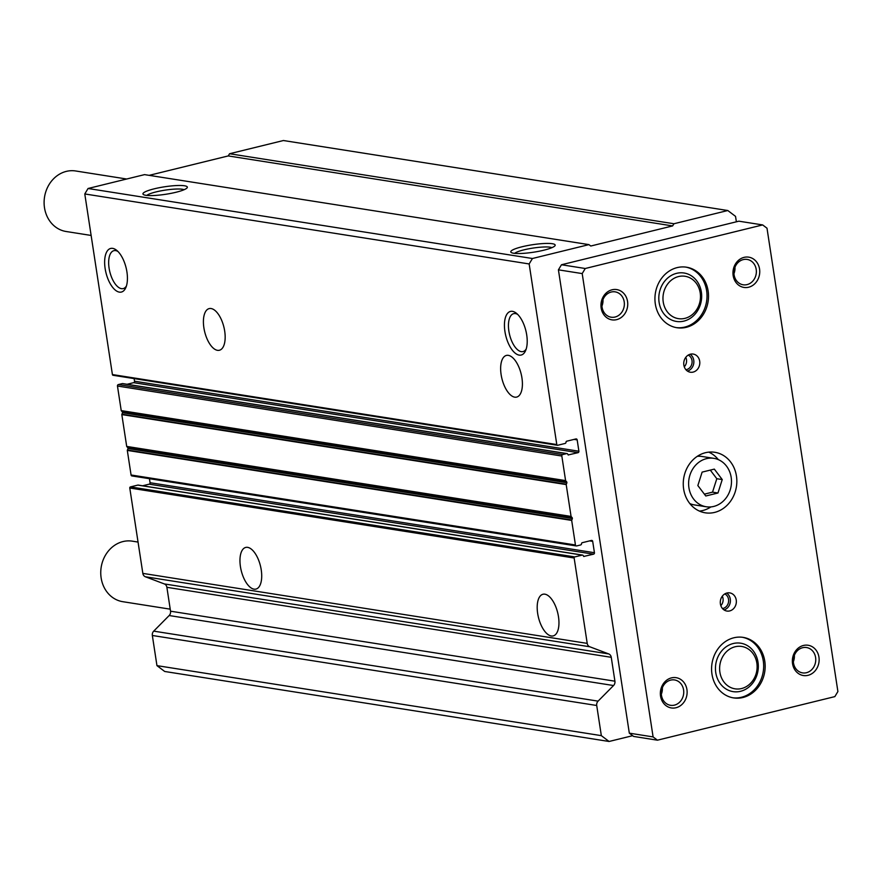 <?xml version="1.0" encoding="UTF-8"?>
<svg xmlns="http://www.w3.org/2000/svg" width="882" height="882" viewBox="0 0 882 882"><rect width="100%" height="100%" fill="white"/><g stroke="black" fill="none" stroke-linecap="round" stroke-linejoin="round"><path stroke-width="1.32" d="M154.262 188.814A22.458 3.782 171.3 0 1 177.723 185.507A22.458 3.782 171.3 0 1 187.116 187.822A22.458 3.782 171.3 0 1 176.047 192.254A22.458 3.782 171.3 0 1 143.38 194.525A22.458 3.782 171.3 0 1 154.262 188.814M184.118 189.707A19.525 3.285 -8.7 0 0 156.114 191.901A19.525 3.285 -8.7 0 0 146.798 195.418M522.089 246.762A22.458 3.782 171.3 0 1 545.561 243.454A22.458 3.782 171.3 0 1 554.954 245.769A22.458 3.782 171.3 0 1 543.874 250.19A22.458 3.782 171.3 0 1 511.207 252.461A22.458 3.782 171.3 0 1 522.089 246.762M551.956 247.655A19.525 3.285 -8.7 0 0 523.952 249.849A19.525 3.285 -8.7 0 0 514.636 253.355M112.687 248.371A22.458 10.364 76.2 0 1 116.689 250.334A22.458 10.364 76.2 0 1 125.839 287.598A22.458 10.364 76.2 0 1 119.379 292.129A22.458 10.364 76.2 0 1 105.134 268.536A22.458 10.364 76.2 0 1 112.687 248.371M117.945 251.48A19.525 9.007 -103.8 0 0 115.652 250.609A19.525 9.007 -103.8 0 0 114.043 250.642A19.525 9.007 -103.8 0 0 109.379 269.804A19.525 9.007 -103.8 0 0 121.473 288.657A19.525 9.007 -103.8 0 0 123.359 288.557A19.525 9.007 -103.8 0 0 126.424 286M512.475 311.346A22.458 10.364 76.2 0 1 516.477 313.319A22.458 10.364 76.2 0 1 525.628 350.573A22.458 10.364 76.2 0 1 519.167 355.115A22.458 10.364 76.2 0 1 504.934 331.511A22.458 10.364 76.2 0 1 512.475 311.346M517.734 314.466A19.525 9.007 -103.8 0 0 515.441 313.584A19.525 9.007 -103.8 0 0 513.831 313.617A19.525 9.007 -103.8 0 0 509.168 332.779A19.525 9.007 -103.8 0 0 521.262 351.631A19.525 9.007 -103.8 0 0 523.147 351.532A19.525 9.007 -103.8 0 0 526.212 348.974M211.085 308.535A21.444 9.889 76.2 0 1 224.337 329.063A21.444 9.889 76.2 0 1 219.398 350.253A21.444 9.889 76.2 0 1 217.49 350.33A21.444 9.889 76.2 0 1 204.238 329.791A21.444 9.889 76.2 0 1 209.166 308.601A21.444 9.889 76.2 0 1 211.085 308.535M508.33 355.358A21.444 9.889 76.2 0 1 521.582 375.897A21.444 9.889 76.2 0 1 516.643 397.087A21.444 9.889 76.2 0 1 514.724 397.154A21.444 9.889 76.2 0 1 501.472 376.614A21.444 9.889 76.2 0 1 506.411 355.424A21.444 9.889 76.2 0 1 508.33 355.358M544.878 594.181A21.444 9.889 76.2 0 1 558.13 614.721A21.444 9.889 76.2 0 1 553.19 635.911A21.444 9.889 76.2 0 1 551.272 635.977A21.444 9.889 76.2 0 1 538.02 615.449A21.444 9.889 76.2 0 1 542.959 594.259A21.444 9.889 76.2 0 1 544.878 594.181M247.633 547.358A21.444 9.889 76.2 0 1 260.885 567.898A21.444 9.889 76.2 0 1 255.945 589.088A21.444 9.889 76.2 0 1 254.027 589.154A21.444 9.889 76.2 0 1 240.786 568.625A21.444 9.889 76.2 0 1 245.714 547.435A21.444 9.889 76.2 0 1 247.633 547.358M134.119 378.599L134.527 381.211L578.901 451.22L577.17 439.875A1.224 1.069 -81 0 0 575.924 438.938L566.42 441.276L565.99 441.992A1.224 1.069 -81 0 1 565.108 443.448L557.722 445.267A0.915 0.805 -81 0 1 556.796 444.561L529.156 263.95L532.43 258.503L588.922 244.623L590.786 246.023L672.624 225.924L673.936 223.752L727.793 210.522L735.533 216.366L736.371 221.801M578.901 451.22A1.224 1.069 -81 0 1 578.03 452.664L133.656 382.667L127.085 384.276M568.162 454.947L578.03 452.664M568.526 455.002L567.909 454.539A1.224 1.069 -81 0 0 566.663 453.602L562.705 454.572L118.331 384.574A1.224 1.069 -81 0 0 117.46 386.029L121.22 410.604L565.594 480.602L561.834 456.027A1.224 1.069 -81 0 1 562.705 454.572M566.795 482.002L566.906 482.719L122.532 412.721L122.422 412.004L566.795 482.002L565.594 480.602M572.275 517.833L572.385 518.55L128.011 448.541L127.901 447.824L572.275 517.833L571.073 516.433L566.2 484.582L566.906 482.719M149.444 478.694L150.061 482.719L594.435 552.716L592.693 541.372A1.224 1.069 -81 0 0 591.458 540.434L581.955 542.772L581.514 543.499A1.224 1.069 -81 0 1 580.643 544.955L576.685 545.925A1.224 1.069 -81 0 1 575.45 544.988L571.679 520.413L572.385 518.55M594.435 552.716A1.224 1.069 -81 0 1 593.564 554.172L149.179 484.174L142.619 485.784M583.697 556.454L593.564 554.172M584.06 556.509L583.432 556.035A1.224 1.069 -81 0 0 582.197 555.109L137.824 485.1L130.426 486.919L574.81 556.917L582.197 555.109M589.771 646.771L145.387 576.773L164.328 583.928L608.712 653.926L589.771 646.771A4.597 4.002 -81 0 1 587.214 643.386L574.149 558.008A0.915 0.805 -81 0 1 574.81 556.917M608.712 653.926A4.597 4.002 -81 0 1 611.259 657.311L166.885 587.313L170.535 611.193L614.919 681.191L611.259 657.311M614.919 681.191A4.597 4.002 -81 0 1 613.541 685.534L169.168 615.537L153.711 631.137L598.084 701.135L613.541 685.534M632.659 735.687L609.076 741.475L601.337 735.643L596.717 705.49A4.597 4.002 -81 0 1 598.084 701.135M588.922 244.623L144.549 174.625L88.057 188.494L532.43 258.503M88.057 188.494L84.782 193.952L529.156 263.95M84.782 193.952L112.411 374.563L556.796 444.561M566.2 484.582L121.826 414.584L126.699 446.424L571.073 516.433M571.679 520.413L127.306 450.404L131.065 474.99L575.45 544.988M574.149 558.008L129.775 488.011L142.84 573.388L587.214 643.386M596.717 705.49L152.343 635.481L156.952 665.634L601.337 735.643M156.952 665.634L164.702 671.478L609.076 741.475M672.624 225.924L228.251 155.927L229.563 153.744L283.42 140.525L727.793 210.522M229.563 153.744L673.936 223.752M228.251 155.927L149.157 175.353M113.348 375.269A0.915 0.805 -81 0 1 112.411 374.563M152.343 635.481A4.597 4.002 -81 0 1 153.711 631.137M169.168 615.537A4.597 4.002 99 0 0 170.535 611.193M166.885 587.313A4.597 4.002 99 0 0 164.328 583.928M145.387 576.773A4.597 4.002 -81 0 1 142.84 573.388M129.775 488.011A0.915 0.805 -81 0 1 130.426 486.919M137.824 485.1A1.224 1.069 -81 0 1 138.54 485.21M149.179 484.174A1.224 1.069 99 0 0 150.061 482.719M132.311 475.927A1.224 1.069 -81 0 1 131.065 474.99M127.306 450.404L128.011 448.541M126.699 446.424L127.901 447.824M121.826 414.584L122.532 412.721M121.22 410.604L122.422 412.004M123.017 383.714A1.224 1.069 99 0 0 122.289 383.604L118.331 384.574M133.656 382.667A1.224 1.069 99 0 0 134.527 381.211M678.523 276.562A21.444 18.687 99 0 0 663.242 302.008A21.444 18.687 99 0 0 684.917 318.358A21.444 18.687 99 0 0 700.209 292.923A21.444 18.687 99 0 0 678.523 276.562M683.892 321.114A24.509 21.355 -81 0 1 676.428 321.445A24.509 21.355 -81 0 1 658.799 298.182A24.509 21.355 -81 0 1 676.582 273.343A24.509 21.355 -81 0 1 684.057 273.012A24.509 21.355 -81 0 1 701.675 296.286A24.509 21.355 -81 0 1 683.892 321.114A24.509 21.355 -81 0 1 676.428 321.445A24.509 21.355 -81 0 1 658.799 298.182A24.509 21.355 -81 0 1 676.582 273.343A24.509 21.355 -81 0 1 684.057 273.012A24.509 21.355 -81 0 1 701.675 296.286A24.509 21.355 -81 0 1 683.892 321.114M91.122 235.45L66.128 231.503A30.638 26.692 -81 0 1 44.1 202.419A30.638 26.692 -81 0 1 66.326 171.384A30.638 26.692 -81 0 1 75.665 170.976L126.677 179.013M733.229 643.529A24.509 21.355 -81 0 1 740.704 643.198A24.509 21.355 -81 0 1 758.322 666.472A24.509 21.355 -81 0 1 740.538 691.301A24.509 21.355 -81 0 1 733.074 691.631A24.509 21.355 -81 0 1 715.445 668.358A24.509 21.355 -81 0 1 733.229 643.529A24.509 21.355 99 0 0 715.445 668.358A24.509 21.355 99 0 0 733.074 691.631A24.509 21.355 99 0 0 740.538 691.301A24.509 21.355 99 0 0 758.322 666.472A24.509 21.355 99 0 0 740.704 643.198A24.509 21.355 99 0 0 733.229 643.529M602.968 299.637A12.833 11.179 -81 0 1 601.954 306.054M794.362 655.315A12.833 11.179 -81 0 1 793.348 661.732M734.971 267.224A12.833 11.179 -81 0 1 733.956 273.629M662.349 687.74A12.833 11.179 -81 0 1 661.346 694.145M611.237 292.019A12.833 11.179 -81 0 1 615.14 291.854A12.833 11.179 -81 0 1 624.368 304.036A12.833 11.179 -81 0 1 615.063 317.035A12.833 11.179 -81 0 1 611.149 317.2A12.833 11.179 -81 0 1 601.921 305.018A12.833 11.179 -81 0 1 611.237 292.019M802.62 647.708A12.833 11.179 -81 0 1 806.534 647.531A12.833 11.179 -81 0 1 815.762 659.714A12.833 11.179 -81 0 1 806.446 672.712A12.833 11.179 -81 0 1 802.543 672.878A12.833 11.179 -81 0 1 793.315 660.706A12.833 11.179 -81 0 1 802.62 647.708M743.239 259.606A12.833 11.179 -81 0 1 747.142 259.429A12.833 11.179 -81 0 1 756.37 271.612A12.833 11.179 -81 0 1 747.065 284.61A12.833 11.179 -81 0 1 743.151 284.787A12.833 11.179 -81 0 1 733.923 272.604A12.833 11.179 -81 0 1 743.239 259.606M670.618 680.121A12.833 11.179 -81 0 1 674.532 679.945A12.833 11.179 -81 0 1 683.748 692.127A12.833 11.179 -81 0 1 674.443 705.126A12.833 11.179 -81 0 1 670.541 705.302A12.833 11.179 -81 0 1 661.313 693.12A12.833 11.179 -81 0 1 670.618 680.121M616.639 319.648A15.325 13.34 99 0 0 627.554 301.479A15.325 13.34 99 0 0 612.064 289.792A15.325 13.34 99 0 0 601.149 307.961A15.325 13.34 99 0 0 616.639 319.648M808.022 675.325A15.325 13.34 99 0 0 818.948 657.156A15.325 13.34 99 0 0 803.458 645.47A15.325 13.34 99 0 0 792.543 663.639A15.325 13.34 99 0 0 808.022 675.325M748.642 287.223A15.325 13.34 99 0 0 759.556 269.054A15.325 13.34 99 0 0 744.077 257.368A15.325 13.34 99 0 0 733.151 275.537A15.325 13.34 99 0 0 748.642 287.223M676.02 707.739A15.325 13.34 99 0 0 686.935 689.57A15.325 13.34 99 0 0 671.456 677.883A15.325 13.34 99 0 0 660.541 696.052A15.325 13.34 99 0 0 676.02 707.739M699.459 511.108A30.638 26.692 99 0 0 702.722 510.535A30.638 26.692 99 0 0 710.903 506.907M718.345 459.643A30.638 26.692 99 0 0 708.753 452.135M714.618 512.409A30.638 26.692 99 0 0 736.845 481.374A30.638 26.692 99 0 0 714.817 452.29A30.638 26.692 99 0 0 705.479 452.698A30.638 26.692 99 0 0 683.252 483.744A30.638 26.692 99 0 0 705.28 512.817A30.638 26.692 99 0 0 714.618 512.409M724.023 609.914A9.195 8.004 99 0 0 730.285 602.285A9.195 8.004 99 0 0 726.669 593.09M729.69 610.928A9.195 8.004 99 0 0 736.36 601.612A9.195 8.004 99 0 0 729.756 592.891A9.195 8.004 99 0 0 726.955 593.013A9.195 8.004 99 0 0 720.285 602.329A9.195 8.004 99 0 0 726.889 611.05A9.195 8.004 99 0 0 729.69 610.928M687.475 371.09A9.195 8.004 99 0 0 693.748 360.264A9.195 8.004 99 0 0 690.132 354.255M693.142 372.094A9.195 8.004 99 0 0 699.812 362.789A9.195 8.004 99 0 0 693.208 354.068A9.195 8.004 99 0 0 690.408 354.189A9.195 8.004 99 0 0 683.737 363.494A9.195 8.004 99 0 0 690.341 372.226A9.195 8.004 99 0 0 693.142 372.094M722.479 608.547A7.662 6.67 99 0 0 723.086 608.426A7.662 6.67 99 0 0 728.587 601.656A7.662 6.67 99 0 0 724.784 593.917M685.931 369.723A7.662 6.67 99 0 0 686.538 369.602A7.662 6.67 99 0 0 692.006 360.517A7.662 6.67 99 0 0 688.236 355.093M720.826 605.647A7.662 6.67 99 0 0 722.314 596.177M684.278 366.813A7.662 6.67 99 0 0 685.777 357.342M676.218 327.597A30.638 26.692 99 0 0 684.807 327.079A30.638 26.692 99 0 0 707.022 296.473A30.638 26.692 99 0 0 685.744 267.092M686.295 327.321A30.638 26.692 99 0 0 708.522 296.286A30.638 26.692 99 0 0 686.494 267.202A30.638 26.692 99 0 0 677.156 267.61A30.638 26.692 99 0 0 654.929 298.645A30.638 26.692 99 0 0 676.957 327.729A30.638 26.692 99 0 0 686.295 327.321M732.865 697.783A30.638 26.692 99 0 0 741.453 697.265A30.638 26.692 99 0 0 763.669 666.66A30.638 26.692 99 0 0 742.39 637.278M742.942 697.497A30.638 26.692 99 0 0 765.168 666.461A30.638 26.692 99 0 0 743.14 637.377A30.638 26.692 99 0 0 733.802 637.796A30.638 26.692 99 0 0 711.576 668.832A30.638 26.692 99 0 0 733.604 697.916A30.638 26.692 99 0 0 742.942 697.497M657.432 740.185L633.651 736.437L629.318 733.163L558.416 269.837L561.47 264.754L738.884 221.184L762.665 224.932L766.998 228.195L837.9 691.532L834.846 696.615L657.432 740.185L653.099 736.911L582.197 273.585L585.251 268.503L762.665 224.932M561.47 264.754L585.251 268.503M558.416 269.837L582.197 273.585M629.318 733.163L653.099 736.911M735.169 646.749A21.444 18.687 -81 0 1 756.855 663.11A21.444 18.687 -81 0 1 741.564 688.544A21.444 18.687 -81 0 1 719.888 672.183A21.444 18.687 -81 0 1 735.169 646.749M138.044 542.066L132.311 541.162A30.638 26.692 99 0 0 122.973 541.57A30.638 26.692 99 0 0 100.746 572.605A30.638 26.692 99 0 0 122.774 601.689L170.226 609.164M713.703 506.444A24.509 21.355 -81 0 1 706.228 506.764A24.509 21.355 -81 0 1 688.61 483.501A24.509 21.355 -81 0 1 706.394 458.673A24.509 21.355 -81 0 1 713.858 458.342A24.509 21.355 -81 0 1 731.487 481.605A24.509 21.355 -81 0 1 713.703 506.444M689.856 503.6A24.509 21.355 99 0 0 694.343 504.901L706.228 506.764M713.858 458.342L701.973 456.468A24.509 21.355 99 0 0 697.298 456.325M697.849 485.552L705.776 495.993L717.97 493.005L722.237 479.565L714.321 469.114L702.127 472.113L697.849 485.552M704.376 494.152L712.535 492.145L716.801 478.706L710.286 470.106M716.801 478.706L722.237 479.565M712.535 492.145L717.97 493.005M577.17 439.875L574.094 439.39M561.834 456.027L117.46 386.029M592.693 541.372L589.628 540.887M121.374 410.935L565.759 480.944M126.865 446.766L571.238 516.764M566.255 484.207L121.881 414.198M571.734 520.027L127.361 450.029M122.289 383.604L566.663 453.602M113.061 375.28L557.435 445.278M131.936 475.938L576.31 545.947M138.198 485.089L582.572 555.087M122.664 383.582L567.038 453.58"/></g></svg>
